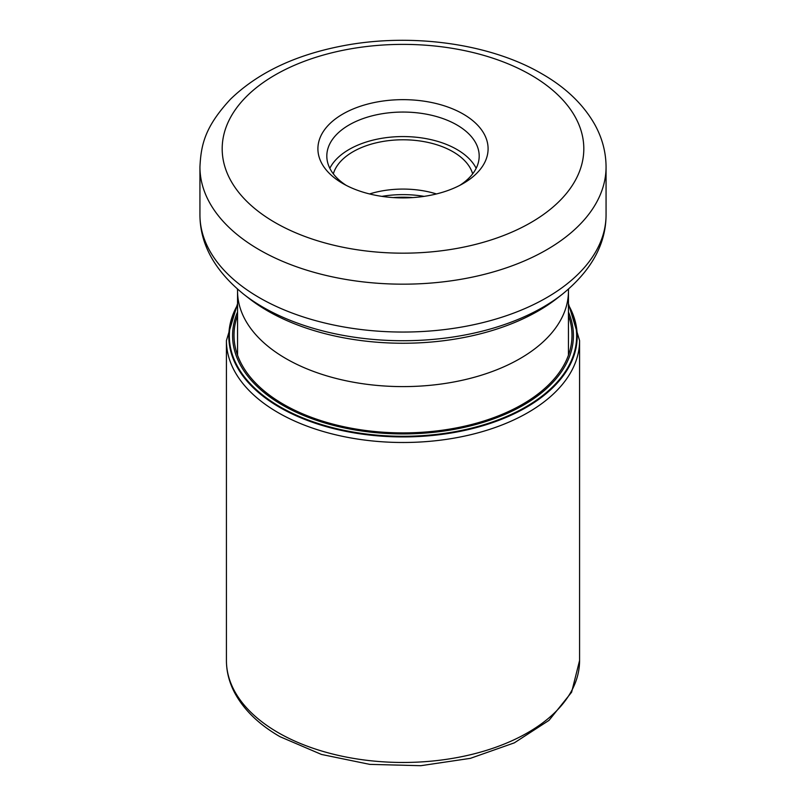 <?xml version="1.0" encoding="UTF-8"?>
<svg xmlns="http://www.w3.org/2000/svg" width="806" height="806" viewBox="0 0 806 806"><rect width="100%" height="100%" fill="white"/><g stroke="black" fill="none" stroke-linecap="round" stroke-linejoin="round"><path stroke-width="1.21" d="M568.452 304.94A174.177 100.559 180 0 1 494.28 422.012A174.177 100.559 180 0 1 279.843 407.473A174.177 100.559 180 0 1 237.548 304.94M237.548 305.595A173.653 100.256 180 0 0 280.216 406.919A173.653 100.256 0 0 0 493.312 421.659A173.653 100.256 0 0 0 568.452 305.595M342.832 183.516A85.093 49.126 0 0 0 463.168 183.516L463.168 183.516A85.093 49.126 0 0 0 463.168 114.039A85.093 49.126 0 0 0 342.832 114.039A85.093 49.126 0 0 0 342.832 183.516L342.832 183.516M459.843 185.33A76.187 43.987 0 0 0 479.187 156.042A76.187 43.987 0 0 0 456.871 124.94A76.187 43.987 0 0 0 349.129 124.94A76.187 43.987 0 0 0 326.813 156.042A76.187 43.987 0 0 0 346.157 185.33M329.825 168.303A76.187 43.987 180 0 1 456.871 149.453A76.187 43.987 180 0 1 476.175 168.303M472.669 173.854A70.626 40.774 0 0 0 452.942 151.73A70.626 40.774 0 0 0 381.45 141.725A70.626 40.774 0 0 0 333.331 173.854M369.541 193.944A70.626 40.774 180 0 1 436.459 193.944M579.574 660.527L571.615 692.213L549.037 720.342L514.319 742.86L470.382 758.345L420.813 765.7L369.742 764.37L321.473 754.446L279.984 736.684C259.048 724.594 243.956 709.985 234.717 692.868C229.226 682.45 226.466 671.67 226.426 660.527A176.574 101.939 0 0 0 278.141 732.614A176.574 101.939 0 0 0 470.573 754.708A176.574 101.939 0 0 0 579.574 660.527L579.574 340.555A176.574 101.939 180 0 1 470.573 434.736A176.574 101.939 180 0 1 278.141 412.642A176.574 101.939 180 0 1 226.426 340.555L237.548 303.691M568.452 315.468A168.988 97.566 180 0 1 483.308 421.175A168.988 97.566 180 0 1 283.51 404.32A168.988 97.566 0 0 1 237.548 315.468M568.452 311.972A170.409 98.382 0 0 1 486.733 421.236A170.409 98.382 0 0 1 282.503 405.116A170.409 98.382 180 0 1 237.548 311.972M568.452 355.194L568.452 291.077A165.452 95.521 180 0 1 466.311 379.334A165.452 95.521 180 0 1 286.009 358.63A165.452 95.521 180 0 1 237.548 291.077L237.548 355.194M243.734 294.271L248.873 298.291A191.475 110.543 0 0 0 267.612 310.874A191.475 110.543 0 0 0 557.127 298.291L562.266 294.271A197.853 114.23 180 0 1 263.099 307.267A197.853 114.23 180 0 1 262.978 307.197A197.853 114.23 180 0 1 243.734 294.271C214.628 270.635 200.029 244.158 199.938 214.819A203.062 117.233 0 0 0 259.3 297.646A203.062 117.233 0 0 0 259.411 297.716A203.062 117.233 0 0 0 480.708 323.125A203.062 117.233 0 0 0 606.062 214.819L606.062 166.943A203.062 117.233 180 0 1 480.708 275.249A203.062 117.233 180 0 1 259.411 249.84A203.062 117.233 180 0 1 259.24 249.739A203.062 117.233 180 0 1 199.938 166.943L199.938 214.819M530.852 74.958A180.816 104.397 180 0 1 531.013 75.049A180.816 104.397 180 0 1 530.781 222.637A180.816 104.397 180 0 1 275.148 222.597A180.816 104.397 180 0 1 274.987 222.506A180.816 104.397 180 0 1 275.219 74.918A180.816 104.397 180 0 1 530.852 74.958M381.903 196.362A75.361 43.504 180 0 1 424.097 196.362M412.753 197.581A76.187 43.987 0 0 0 393.247 197.581M579.574 340.555L568.452 303.691M226.426 660.527L226.426 340.555M237.438 289.062L237.548 291.077M568.452 291.077L568.562 289.062M562.266 294.271C591.372 270.635 605.971 244.158 606.062 214.819M199.938 166.943C201.026 144.546 205.056 126.703 230.415 99.279C257.406 73.114 294.2 55.423 340.797 46.214C409.519 32.472 489.413 43.05 541.975 73.86C565.661 87.431 583.232 104.276 594.707 124.406C602.183 137.886 605.971 152.062 606.062 166.943"/></g></svg>
